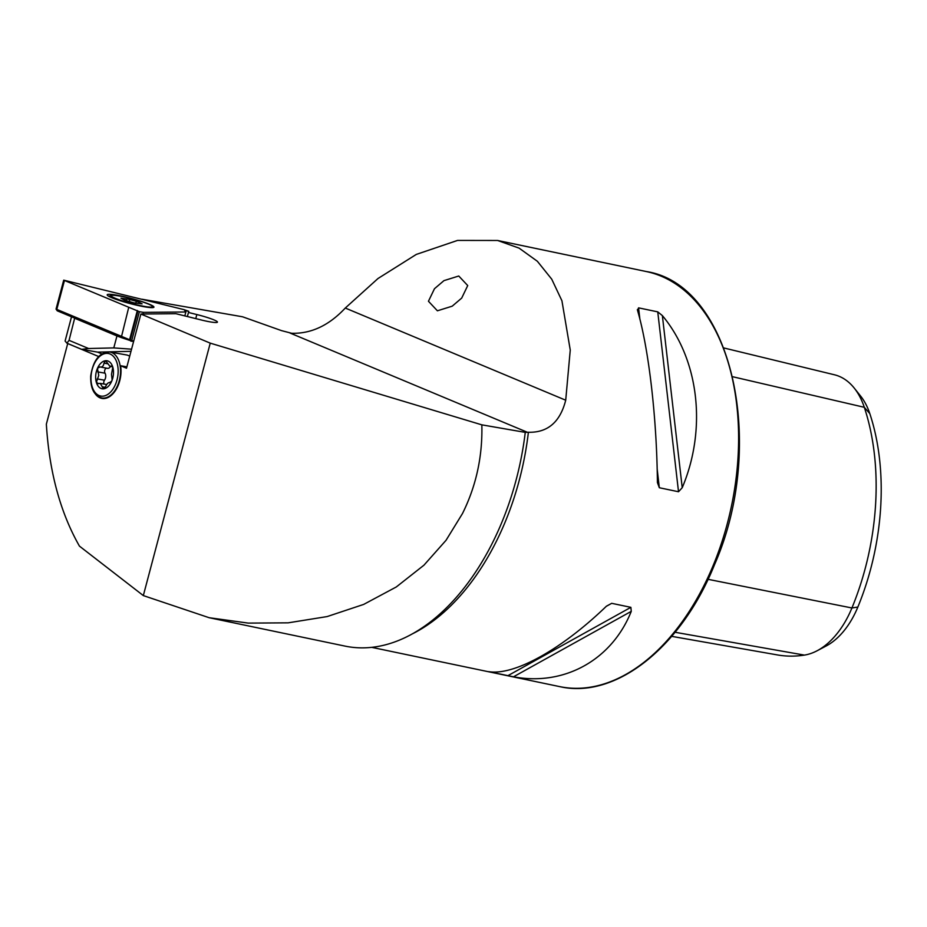 <?xml version="1.0" encoding="UTF-8"?>
<svg xmlns="http://www.w3.org/2000/svg" width="927" height="927" viewBox="0 0 927 927"><rect width="100%" height="100%" fill="white"/><g stroke="black" fill="none" stroke-linecap="round" stroke-linejoin="round"><path stroke-width="1.39" d="M461.692 298.088L452.214 306.177L437.405 310.8L428.448 301.252L434.473 288.726L443.952 280.638L458.761 276.014L467.729 285.562L461.692 298.088M209.166 617.718L143.326 595.586L210.244 343.141L481.843 424.844C482.619 456.466 476.154 486.038 462.469 513.57L446.038 540.302L423.94 565.192L396.292 586.965L363.674 604.416L327.138 616.571L288.135 622.84L248.274 623.106L209.166 617.718L344.995 646.096A216.246 134.033 -78.2 0 0 502.04 521.843A216.246 134.033 -78.2 0 0 525.261 432.376L525.192 432.214M143.326 595.586L79.455 546.13C60.336 512.596 49.293 471.936 46.35 424.172L67.717 343.546L98.656 356.524M637.544 310.406L638.576 307.857L657.753 311.866L662.365 315.597C699.039 359.525 707.058 429.004 682.226 487.706L678.518 491.75L659.329 487.741L657.405 482.527C656.861 418.517 648.842 349.027 637.544 310.406L637.359 309.583M481.843 424.844L525.261 432.376L528.39 432.26C547.683 432.77 560.128 422.098 565.713 400.209L570.256 350.047L561.924 300.765L551.739 279.189L537.359 261.275L519.085 248.123L497.579 240.475L457.556 240.417L416.281 254.427L378.007 278.506L345.284 308.042C329.062 325.412 311.194 333.824 291.681 333.28L281.518 330.626L242.561 316.791L142.121 299.247M210.244 343.141L140.881 314.033L175.91 313.697L201.159 319.954A19.085 2.086 14.8 0 0 217.439 322.144A19.085 2.086 14.8 0 0 196.837 314.554L188.459 312.469M140.881 314.033L126.512 368.216L120.614 365.736A23.743 14.565 100 0 1 101.993 398.425A23.743 14.565 100 0 1 95.632 394.369M120.614 365.736L126.883 366.837M631.264 611.356C611.878 659.931 564.334 686.351 513.477 676.814L488.656 671.635C514.126 675.864 561.681 649.433 606.443 606.177L611.693 603.326L630.87 607.336L631.264 611.356L513.477 676.814M869.793 413.581L864.3 407.301A204.369 126.663 101.8 0 1 851.925 607.973A81.576 50.556 101.8 0 1 817.081 650.777L826.154 645.992A74.23 46.014 101.8 0 0 857.857 607.046A197.022 122.109 101.8 0 0 869.793 413.581A74.23 46.014 -78.2 0 0 860.615 396.084L854.219 388.065A81.576 50.556 -78.2 0 0 834.462 374.786L723.906 347.973M817.081 650.777A81.576 50.556 101.8 0 1 804.416 655.099A204.369 126.663 101.8 0 1 777.475 654.937L671.693 636.351M732.736 376.744L864.3 407.301A81.576 50.556 -78.2 0 0 854.219 388.065M71.53 316.791L65.11 341.032L66.929 343.187L69.061 340.348L88.61 348.517L81.657 349.34L66.929 343.187M130.997 351.321L97.602 352.133L101.819 353.894M97.602 352.133L81.657 349.34M74.681 318.112L69.061 340.348M131.564 349.178L113.789 347.915L88.61 348.517M74.89 318.355L116.964 335.945A14.844 1.622 14.8 0 0 120.44 337.243M109.989 382.758L109.792 382.689C108.285 382.33 106.929 383.604 105.69 386.513L103.5 388.83L100.209 383.372L98.621 383.593L96.362 382.422L98.749 375.389L97.439 368.367L99.884 366.941C102.121 367.44 103.488 366.165 103.986 363.129L105.643 360.719L109.907 366.339L111.066 366.038L112.793 367.127L111.495 374.357L112.109 379.746L111.715 381.182L109.467 382.584L110.325 382.735M112.364 366.269L111.738 365.864M106.489 368.158A2.885 1.773 -80 0 0 104.774 370.174A2.885 1.773 -80 0 0 105.018 373.175A4.844 2.966 100 0 1 105.724 376.605A4.844 2.966 100 0 1 104.484 380.197A2.885 1.773 -80 0 0 103.986 384.033M109.931 352.04C99.641 352.051 93.233 360.035 90.707 375.968C90.394 388.448 94.114 395.783 101.866 397.973A23.326 14.311 100 0 0 120.452 373.824A23.326 14.311 100 0 0 109.931 352.04L126.42 354.925A23.326 14.311 100 0 1 129.699 356.211M103.5 388.83A14.206 8.714 100 0 1 96.362 382.422A14.206 8.714 100 0 1 97.439 368.367A14.206 8.714 100 0 1 105.643 360.719A14.206 8.714 100 0 1 112.793 367.127A14.206 8.714 100 0 1 113.442 374.056A14.206 8.714 100 0 1 111.715 381.182A14.206 8.714 100 0 1 103.5 388.83L103.233 388.819M98.621 383.593L97.648 383.732M99.595 366.86L107.544 368.343A4.844 2.966 100 0 0 110.475 366.443M127.822 297.544A24.172 2.642 14.8 0 0 107.196 294.948A24.172 2.642 14.8 0 0 133.291 304.392A24.172 2.642 14.8 0 0 153.836 307.312A24.172 2.642 14.8 0 0 127.822 297.544M187.381 316.547L188.772 311.298L183.975 309.63L63.708 280.163L139.386 311.692L143.372 312.376L185.852 311.982L184.74 310.591L188.772 311.298M184.809 315.91L185.852 311.982M142.932 314.01L143.372 312.376M133.558 341.669L121.263 337.579L57.242 310.812L56.049 309.085L131.715 340.615L139.386 311.692M131.391 341.298L131.715 340.615L133.743 340.962M130.765 341.101L130.209 340.151L137.88 311.217M130.22 340.371L129.676 339.433L137.335 310.499M121.263 337.579L128.621 307.776M57.242 310.812L56.674 309.827L64.345 280.904M56.049 309.085L63.708 280.163M142.109 303.847L138.575 301.935L129.479 299.409L120.927 298.193L124.461 300.105L133.951 302.862L142.109 303.847M109.05 296.316L109.027 296.397A23.326 2.549 -165.2 0 1 109.05 296.316A23.326 2.549 -165.2 0 1 109.583 295.956L111.727 295.4A21.367 2.329 -165.2 0 1 115.458 295.446A21.367 2.329 -165.2 0 1 136.895 300.174A21.367 2.329 -165.2 0 1 152.271 306.142A21.367 2.329 -165.2 0 1 148.297 306.964A21.367 2.329 -165.2 0 1 123.152 301.101A21.367 2.329 -165.2 0 1 111.727 295.4M497.579 240.475L646.235 271.53A212.005 131.402 101.8 0 1 713.477 564.763A212.005 131.402 101.8 0 1 559.526 686.583L371.715 647.347M528.39 432.26A212.005 131.402 101.8 0 1 505.47 521.298A212.005 131.402 101.8 0 1 412.318 633.883M289.873 332.967L526.93 432.086M195.759 318.621L196.837 314.554M804.416 655.099L675.088 632.272M857.857 607.046L851.925 607.973L708.031 579.317M507.776 675.748L630.87 607.336M606.246 606.351L611.693 603.326M659.329 487.741L657.139 468.691M639.897 319.317L638.576 307.857M678.518 491.75L657.753 311.866M682.226 487.706L662.365 315.597M345.284 308.042L565.713 400.209M113.789 347.915L116.964 335.945M104.484 380.197L97.231 378.923M91.078 375.864A21.622 13.268 100 0 1 106.211 353.384A21.622 13.268 100 0 1 118.065 373.685A21.622 13.268 100 0 1 102.943 396.165A21.622 13.268 100 0 1 91.078 375.864M105.307 387.347L102.179 386.802M105.018 373.175L97.764 371.901M107.741 363.79L103.986 363.129M135.771 303.419L136.327 301.345M129.305 301.449L129.815 299.537M646.235 271.53C731.577 284.508 767.695 443.906 714.508 564.705C681.484 647.127 615.551 699.607 559.526 686.583M65.099 341.009L71.518 316.791M101.866 397.973L104.774 398.483M106.686 384.508L100.209 383.372M112.688 366.825L109.907 366.339M152.271 306.142L153.604 307.451M126.072 300.742L126.547 298.934M138.552 303.453L138.83 302.434"/></g></svg>
